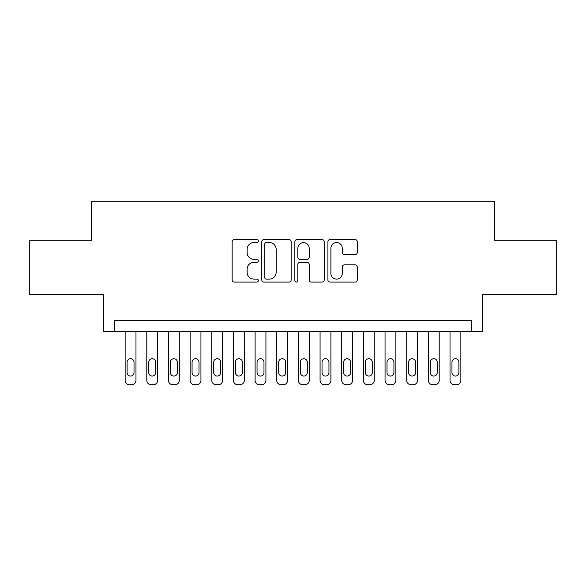 <?xml version="1.0" encoding="UTF-8"?>
<svg xmlns="http://www.w3.org/2000/svg" width="586" height="586" viewBox="0 0 586 586"><rect width="100%" height="100%" fill="white"/><g stroke="black" fill="none" stroke-linecap="round" stroke-linejoin="round"><path stroke-width="0.88" d="M258.345 241.066A1.487 1.487 0 0 0 256.858 239.579L234.268 239.579A2.124 2.124 0 0 0 232.144 241.703L232.144 279.969A2.124 2.124 0 0 0 234.268 282.093L256.858 282.093A1.487 1.487 0 0 0 258.345 280.606A1.487 1.487 0 0 0 256.858 279.119L253.936 279.119A6.805 6.805 0 0 1 247.131 272.314L247.131 269.128A6.805 6.805 0 0 1 253.936 262.323L256.858 262.323A1.487 1.487 0 0 0 258.345 260.836A1.487 1.487 0 0 0 256.858 259.349L253.936 259.349A6.805 6.805 0 0 1 247.131 252.544L247.131 249.358A6.805 6.805 0 0 1 253.936 242.553L256.858 242.553A1.487 1.487 0 0 0 258.345 241.066M355.131 254.566A2.124 2.124 0 0 0 357.255 252.441L357.255 241.703A2.124 2.124 0 0 0 355.131 239.579L330.043 239.579A2.124 2.124 0 0 0 327.918 241.703L327.918 279.969A2.124 2.124 0 0 0 330.043 282.093L355.131 282.093A2.124 2.124 0 0 0 357.255 279.969L357.255 267.004A2.124 2.124 0 0 0 355.131 264.872L344.392 264.872A2.124 2.124 0 0 0 342.268 267.004L342.268 273.435A5.684 5.684 0 0 1 336.584 279.119A5.684 5.684 0 0 1 330.892 273.435L330.892 248.237A5.684 5.684 0 0 1 336.584 242.553A5.684 5.684 0 0 1 342.268 248.237L342.268 252.441A2.124 2.124 0 0 0 344.392 254.566L355.131 254.566M471.686 331.229L482.52 331.229L482.52 294.406L556.7 294.406L556.7 240.26L494.43 240.26L494.43 201.276L91.57 201.276L91.57 240.26L29.3 240.26L29.3 294.406L103.48 294.406L103.48 331.229L471.686 331.229L471.686 320.396L114.314 320.396L114.314 331.229M291.139 241.703A2.124 2.124 0 0 0 289.015 239.579L263.927 239.579A2.124 2.124 0 0 0 261.803 241.703L261.803 279.969A2.124 2.124 0 0 0 263.927 282.093L289.015 282.093A2.124 2.124 0 0 0 291.139 279.969L291.139 241.703M296.985 239.579L322.073 239.579A2.124 2.124 0 0 1 324.197 241.703L324.197 279.969A2.124 2.124 0 0 1 322.073 282.093L311.334 282.093A2.124 2.124 0 0 1 309.21 279.969L309.21 264.447A2.124 2.124 0 0 0 307.086 262.323L299.966 262.323A2.124 2.124 0 0 0 297.835 264.447L297.835 280.606A1.487 1.487 0 0 1 296.348 282.093A1.487 1.487 0 0 1 294.861 280.606L294.861 241.703A2.124 2.124 0 0 1 296.985 239.579M266.264 242.553A1.487 1.487 0 0 0 264.777 244.04L264.777 277.632A1.487 1.487 0 0 0 266.264 279.119L269.348 279.119A6.805 6.805 0 0 0 276.153 272.314L276.153 249.358A6.805 6.805 0 0 0 269.348 242.553L266.264 242.553M309.21 248.347A5.684 5.684 0 0 0 303.526 242.663A5.684 5.684 0 0 0 297.835 248.347L297.835 257.225A2.124 2.124 0 0 0 299.966 259.349L307.086 259.349A2.124 2.124 0 0 0 309.21 257.225L309.21 248.347M135.974 331.229L135.974 380.395A4.329 4.329 0 0 1 131.638 384.724L129.477 384.724A4.329 4.329 0 0 1 125.14 380.395L125.14 331.229M134.026 372.601L134.026 362.199A3.465 3.465 0 0 0 130.553 358.735A3.465 3.465 0 0 0 127.089 362.199L127.089 372.601A3.465 3.465 0 0 0 130.553 376.065A3.465 3.465 0 0 0 134.026 372.601M157.634 331.229L157.634 380.395A4.329 4.329 0 0 1 153.298 384.724L151.129 384.724A4.329 4.329 0 0 1 146.8 380.395L146.8 331.229M155.678 372.601L155.678 362.199A3.465 3.465 0 0 0 152.214 358.735A3.465 3.465 0 0 0 148.749 362.199L148.749 372.601A3.465 3.465 0 0 0 152.214 376.065A3.465 3.465 0 0 0 155.678 372.601M179.287 331.229L179.287 380.395A4.329 4.329 0 0 1 174.958 384.724L172.789 384.724A4.329 4.329 0 0 1 168.46 380.395L168.46 331.229M177.338 372.601L177.338 362.199A3.465 3.465 0 0 0 173.874 358.735A3.465 3.465 0 0 0 170.409 362.199L170.409 372.601A3.465 3.465 0 0 0 173.874 376.065A3.465 3.465 0 0 0 177.338 372.601M200.947 331.229L200.947 380.395A4.329 4.329 0 0 1 196.618 384.724L194.449 384.724A4.329 4.329 0 0 1 190.12 380.395L190.12 331.229M198.998 372.601L198.998 362.199A3.465 3.465 0 0 0 195.534 358.735A3.465 3.465 0 0 0 192.069 362.199L192.069 372.601A3.465 3.465 0 0 0 195.534 376.065A3.465 3.465 0 0 0 198.998 372.601M222.607 331.229L222.607 380.395A4.329 4.329 0 0 1 218.278 384.724L216.109 384.724A4.329 4.329 0 0 1 211.78 380.395L211.78 331.229M220.658 372.601L220.658 362.199A3.465 3.465 0 0 0 217.194 358.735A3.465 3.465 0 0 0 213.729 362.199L213.729 372.601A3.465 3.465 0 0 0 217.194 376.065A3.465 3.465 0 0 0 220.658 372.601M244.267 331.229L244.267 380.395A4.329 4.329 0 0 1 239.938 384.724L237.77 384.724A4.329 4.329 0 0 1 233.44 380.395L233.44 331.229M242.318 372.601L242.318 362.199A3.465 3.465 0 0 0 238.854 358.735A3.465 3.465 0 0 0 235.389 362.199L235.389 372.601A3.465 3.465 0 0 0 238.854 376.065A3.465 3.465 0 0 0 242.318 372.601M265.927 331.229L265.927 380.395A4.329 4.329 0 0 1 261.598 384.724L259.43 384.724A4.329 4.329 0 0 1 255.093 380.395L255.093 331.229M263.978 372.601L263.978 362.199A3.465 3.465 0 0 0 260.514 358.735A3.465 3.465 0 0 0 257.049 362.199L257.049 372.601A3.465 3.465 0 0 0 260.514 376.065A3.465 3.465 0 0 0 263.978 372.601M287.587 331.229L287.587 380.395A4.329 4.329 0 0 1 283.25 384.724L281.09 384.724A4.329 4.329 0 0 1 276.753 380.395L276.753 331.229M285.638 372.601L285.638 362.199A3.465 3.465 0 0 0 282.174 358.735A3.465 3.465 0 0 0 278.702 362.199L278.702 372.601A3.465 3.465 0 0 0 282.174 376.065A3.465 3.465 0 0 0 285.638 372.601M309.247 331.229L309.247 380.395A4.329 4.329 0 0 1 304.91 384.724L302.75 384.724A4.329 4.329 0 0 1 298.413 380.395L298.413 331.229M307.298 372.601L307.298 362.199A3.465 3.465 0 0 0 303.826 358.735A3.465 3.465 0 0 0 300.362 362.199L300.362 372.601A3.465 3.465 0 0 0 303.826 376.065A3.465 3.465 0 0 0 307.298 372.601M330.907 331.229L330.907 380.395A4.329 4.329 0 0 1 326.57 384.724L324.402 384.724A4.329 4.329 0 0 1 320.073 380.395L320.073 331.229M328.951 372.601L328.951 362.199A3.465 3.465 0 0 0 325.486 358.735A3.465 3.465 0 0 0 322.022 362.199L322.022 372.601A3.465 3.465 0 0 0 325.486 376.065A3.465 3.465 0 0 0 328.951 372.601M352.56 331.229L352.56 380.395A4.329 4.329 0 0 1 348.231 384.724L346.062 384.724A4.329 4.329 0 0 1 341.733 380.395L341.733 331.229M350.611 372.601L350.611 362.199A3.465 3.465 0 0 0 347.146 358.735A3.465 3.465 0 0 0 343.682 362.199L343.682 372.601A3.465 3.465 0 0 0 347.146 376.065A3.465 3.465 0 0 0 350.611 372.601M374.22 331.229L374.22 380.395A4.329 4.329 0 0 1 369.891 384.724L367.722 384.724A4.329 4.329 0 0 1 363.393 380.395L363.393 331.229M372.271 372.601L372.271 362.199A3.465 3.465 0 0 0 368.806 358.735A3.465 3.465 0 0 0 365.342 362.199L365.342 372.601A3.465 3.465 0 0 0 368.806 376.065A3.465 3.465 0 0 0 372.271 372.601M395.88 331.229L395.88 380.395A4.329 4.329 0 0 1 391.551 384.724L389.382 384.724A4.329 4.329 0 0 1 385.053 380.395L385.053 331.229M393.931 372.601L393.931 362.199A3.465 3.465 0 0 0 390.466 358.735A3.465 3.465 0 0 0 387.002 362.199L387.002 372.601A3.465 3.465 0 0 0 390.466 376.065A3.465 3.465 0 0 0 393.931 372.601M417.54 331.229L417.54 380.395A4.329 4.329 0 0 1 413.211 384.724L411.042 384.724A4.329 4.329 0 0 1 406.713 380.395L406.713 331.229M415.591 372.601L415.591 362.199A3.465 3.465 0 0 0 412.126 358.735A3.465 3.465 0 0 0 408.662 362.199L408.662 372.601A3.465 3.465 0 0 0 412.126 376.065A3.465 3.465 0 0 0 415.591 372.601M439.2 331.229L439.2 380.395A4.329 4.329 0 0 1 434.871 384.724L432.702 384.724A4.329 4.329 0 0 1 428.366 380.395L428.366 331.229M437.251 372.601L437.251 362.199A3.465 3.465 0 0 0 433.787 358.735A3.465 3.465 0 0 0 430.322 362.199L430.322 372.601A3.465 3.465 0 0 0 433.787 376.065A3.465 3.465 0 0 0 437.251 372.601M460.86 331.229L460.86 380.395A4.329 4.329 0 0 1 456.523 384.724L454.362 384.724A4.329 4.329 0 0 1 450.026 380.395L450.026 331.229M458.911 372.601L458.911 362.199A3.465 3.465 0 0 0 455.447 358.735A3.465 3.465 0 0 0 451.974 362.199L451.974 372.601A3.465 3.465 0 0 0 455.447 376.065A3.465 3.465 0 0 0 458.911 372.601"/></g></svg>
